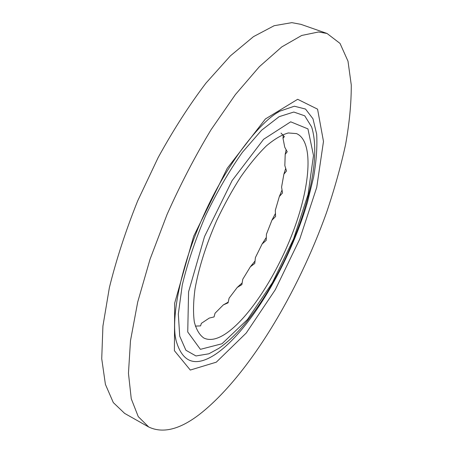 <?xml version="1.0" encoding="UTF-8"?>
<svg xmlns="http://www.w3.org/2000/svg" width="453" height="453" viewBox="0 0 453 453"><rect width="100%" height="100%" fill="white"/><g stroke="black" fill="none" stroke-linecap="round" stroke-linejoin="round"><path stroke-width="0.68" d="M228.238 302.145L223.318 304.903L215.045 313.227L214.048 316.941L209.309 318.057L201.347 323.357L200.588 325.883L195.322 326.109M242.196 282.882L237.236 287.44L229.105 298.165L228.063 302.836L223.318 304.903M255.084 260.939L250.373 266.766L242.78 279.246L241.862 284.637L237.236 287.44M266.341 237.406L262.117 243.986L255.413 257.57L254.767 263.448L250.373 266.766M275.486 213.369L271.93 220.203L266.426 234.241L266.188 240.362L262.117 243.986M282.072 189.949L279.331 196.54L275.299 210.368L275.588 216.494L271.93 220.203M285.73 168.318L283.884 174.167L281.579 187.089L282.502 192.972L279.331 196.54M286.154 149.7L285.203 154.32L284.835 165.605L286.5 170.985L283.884 174.167M283.21 135.328L283.006 138.284L284.739 147.174L287.213 151.772L285.203 154.32M148.743 427.02L124.654 413.408L113.312 402.592L105.407 384.37L101.727 358.708L102.922 326.092L109.371 287.649C116.285 259.648 125.713 230.736 137.661 200.911L158.176 157.508C173.431 129.79 189.365 104.977 205.979 83.08L230.418 55.838L253.476 36.648L274.173 25.708L291.834 22.65L300.922 24.343L327.038 33.471L318.504 31.987L301.709 35.459L281.783 46.908L259.359 66.693L235.379 94.598L211.058 129.717C195.096 156.228 180.43 184.479 167.061 214.456L150.051 259.218L137.701 302.066L130.492 340.679L128.454 373.278L131.251 398.753L138.261 416.641L148.743 427.02C163.12 433.798 180.317 429.365 200.339 413.714C248.64 375.48 297.87 292.842 326.562 212.497C334.382 189.405 340.707 166.834 345.537 144.773C349.41 123.25 351.318 103.335 351.273 85.039L348 61.2L340.027 43.42L327.038 33.471M224.948 334.212C249.127 318.533 277.774 273.561 294.184 228.782C310.605 184.105 313.669 141.064 296.551 133.607L288.301 132.961C281.817 134.751 274.541 139.026 266.477 145.798C258.097 153.986 249.535 164.314 240.792 176.795C232.157 190.288 224.11 204.898 216.653 220.622C205.985 245.09 198.771 267.899 195 289.042C193.306 302.009 193.08 312.995 194.326 322.009C196.347 329.71 199.547 335.061 203.918 338.074C209.671 340.769 216.681 339.484 224.948 334.212M283.006 138.284L284.371 136.63L281.036 133.091M221.993 343.759L247.451 319.541L272.446 282.598L293.572 238.935L308.057 194.467L313.493 155.47L307.938 128.89L290.696 121.817L263.595 139.298L232.112 180.6L204.53 236.545L188.584 291.817L187.74 331.964L200.396 349.342L221.993 343.759M311.63 126.948L304.744 115.826L293.804 112.038L279.161 116.664L261.602 130.215L242.372 152.333C229.195 170.974 216.942 192.066 205.611 215.622C195.373 239.671 187.593 262.797 182.27 284.994L178.323 314.037L179.716 336.171L185.889 350.231L195.951 355.956L208.856 353.799L218.629 348.482C271.517 312.87 328.867 182.055 311.63 126.948L312.304 129.15M175.396 336.811L176.013 340.277C182.344 362.938 195.6 367.542 215.787 354.087C250.39 330.413 289.744 262.95 307.44 202.338L313.601 177.157C316.347 161.16 317.372 146.834 316.681 134.19L312.972 118.771L305.515 109.054L294.354 106.212L279.807 111.178L276.789 112.995M216.296 362.174L246.245 333.017L275.271 289.756L299.75 239.099L316.726 187.406L323.482 141.449L317.564 109.156L297.666 99.298L265.418 118.952L227.242 168.295L193.669 236.256L174.671 303.153L174.399 350.684L190.294 370.056L216.296 362.174M279.807 111.178C260.096 121.444 226.851 163.646 203.912 214.852C180.543 265.866 170.736 318.685 176.013 340.277"/></g></svg>
